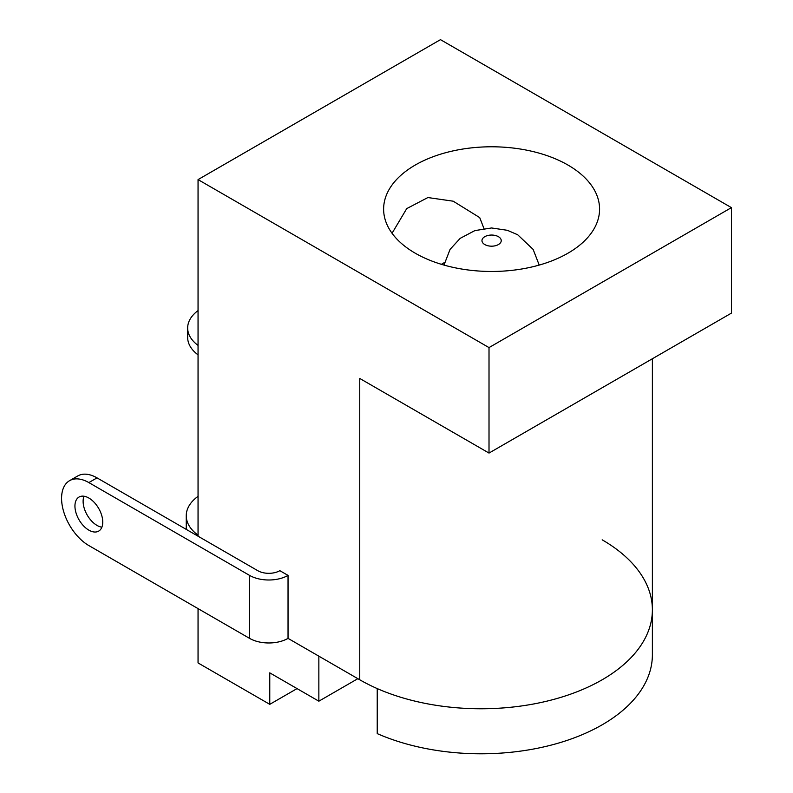 <?xml version="1.0" encoding="UTF-8"?>
<svg xmlns="http://www.w3.org/2000/svg" width="793" height="793" viewBox="0 0 793 793"><rect width="100%" height="100%" fill="white"/><g stroke="black" fill="none" stroke-linecap="round" stroke-linejoin="round"><path stroke-width="1.19" d="M392.049 233.271L406.73 208.609L427.893 197.546L453.209 201.194L479.715 217.609L483.948 228.503M444.506 262.513L441.384 264.317M198.052 535.146A53.795 31.056 180 0 1 186.246 515.737A53.795 31.056 180 0 1 198.052 496.319M186.335 529.437A53.795 31.056 180 0 1 186.246 527.702L186.246 515.737M198.052 354.858A48.978 28.28 180 0 1 187.663 337.441L187.663 327.995A48.978 28.28 180 0 1 198.052 310.578M198.052 345.411A48.978 28.28 180 0 1 187.663 327.995M567.947 165.043A107.977 62.34 0 0 0 450.275 151.532A107.977 62.34 0 0 0 383.624 209.124A107.977 62.34 0 0 0 415.245 253.205A107.977 62.34 0 0 0 532.916 266.726A107.977 62.34 0 0 0 599.577 209.124A107.977 62.34 0 0 0 567.947 165.043M198.052 179.605L489.013 347.592L731.424 207.627L440.472 39.65L198.052 179.605L198.052 536.197M731.424 207.627L731.424 313.116L489.013 453.071L359.754 378.449L359.754 679.779L288.037 638.375L318.855 656.168L318.855 701.19L357.851 678.679M489.013 347.592L489.013 453.071M652.381 358.753L652.381 654.83A171.417 98.966 180 0 1 557.122 743.487A171.417 98.966 180 0 1 377.23 733.614L377.23 688.592A171.417 98.966 0 0 0 557.122 698.464A171.417 98.966 0 0 0 652.381 609.797A171.417 98.966 180 0 1 546.565 701.23A171.417 98.966 180 0 1 359.754 679.779M652.381 609.797A171.417 98.966 0 0 0 602.174 539.825M318.855 701.19L269.769 672.851L269.769 704.343L198.052 662.938L198.052 608.618M297.038 688.602L269.769 704.343M61.576 498.341A38.56 22.263 -120 0 0 88.846 545.564L249.587 638.375A27.19 15.701 180 0 0 288.037 638.375L288.037 575.401A27.19 15.701 180 0 1 249.587 575.401L88.846 482.59A38.56 22.263 -120 0 0 69.556 480.687A38.56 22.263 -120 0 0 61.576 498.341M101.871 527.206A19.666 11.36 60 0 1 83.116 501.335A19.666 11.36 60 0 1 83.989 496.23M74.938 506.053A19.666 11.36 -120 0 0 83.523 525.848A19.666 11.36 -120 0 0 98.679 531.112A19.666 11.36 -120 0 0 102.753 522.111A19.666 11.36 -120 0 0 94.169 502.316A19.666 11.36 -120 0 0 79.013 497.052A19.666 11.36 -120 0 0 74.938 506.053M69.556 480.687L77.744 475.959A38.56 22.263 60 0 1 97.024 477.872L257.775 570.682A15.622 9.02 180 0 0 279.86 570.682L288.037 575.401M484.781 244.551A9.645 5.571 0 0 0 498.42 244.551A9.645 5.571 0 0 0 498.42 236.681A9.645 5.571 0 0 0 484.781 236.681A9.645 5.571 0 0 0 484.781 244.551M88.846 482.59L97.024 477.872M249.587 575.401L249.587 638.375M539.21 265.08L533.144 249.418L517.7 234.768L507.361 230.297L491.571 227.968L474.888 230.594L460.188 238.346L450.077 249.379L443.991 265.08"/></g></svg>
